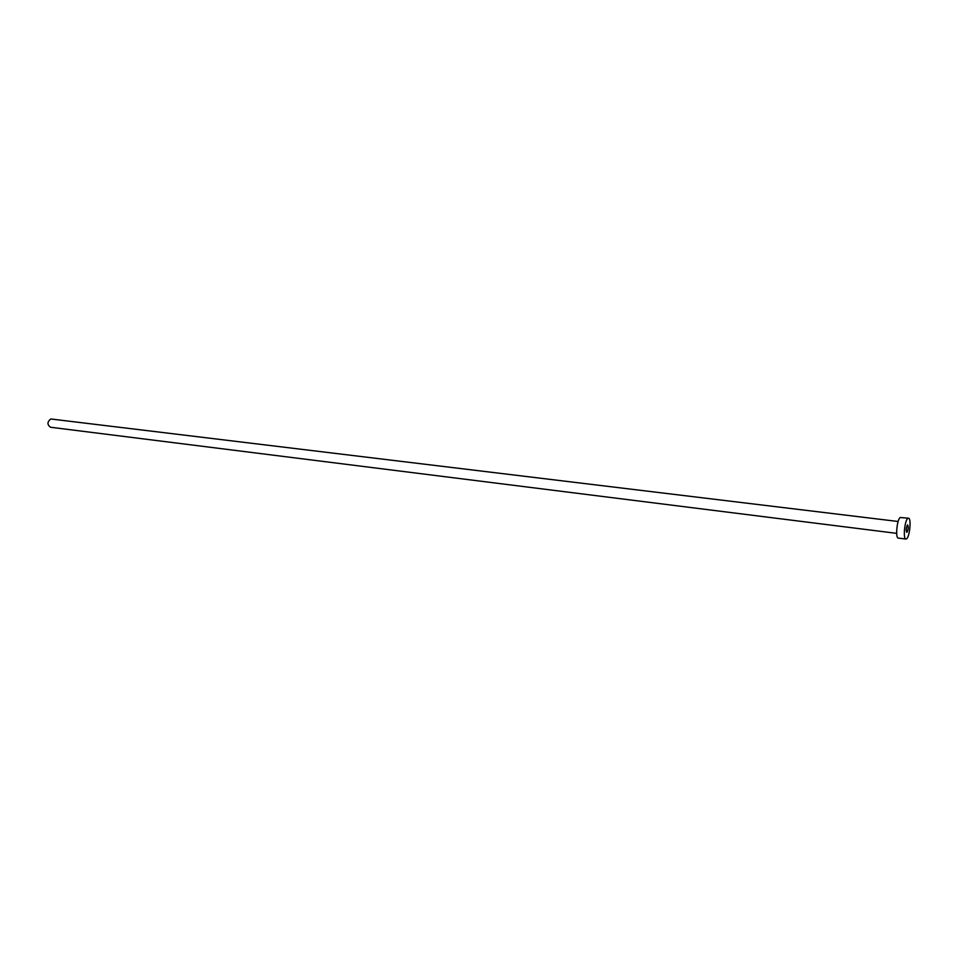 <?xml version="1.0" encoding="UTF-8"?>
<svg xmlns="http://www.w3.org/2000/svg" width="958" height="958" viewBox="0 0 958 958"><rect width="100%" height="100%" fill="white"/><g stroke="black" fill="none" stroke-linecap="round" stroke-linejoin="round"><path stroke-width="1.44" d="M907.442 524.984C906.1 527.81 905.861 530.265 906.747 532.349L906.986 532.277C908.328 529.439 908.555 526.984 907.669 524.912L907.442 524.984M896.664 533.355L50.487 427.244C47.05 424.622 47.158 421.867 50.786 418.981L898.125 521.487M905.909 539.055L898.293 538.085C895.191 538.276 896.963 519.308 900.209 517.5L908.483 518.206C911.525 518.038 909.789 536.839 906.579 538.827L905.909 539.055C902.867 539.246 904.639 520.23 907.849 518.41L908.483 518.206"/></g></svg>
